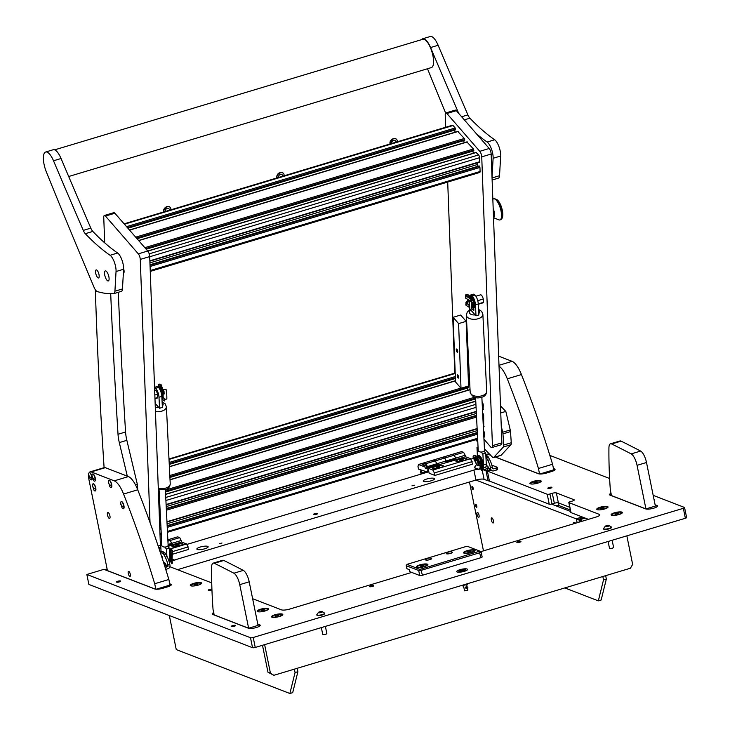 <?xml version="1.0" encoding="UTF-8"?>
<svg xmlns="http://www.w3.org/2000/svg" width="730" height="730" viewBox="0 0 730 730"><rect width="100%" height="100%" fill="white"/><g stroke="black" fill="none" stroke-linecap="round" stroke-linejoin="round"><path stroke-width="1.09" d="M457.172 572.001A5.502 1.332 -11.5 0 0 463.358 571.599A5.502 1.332 -11.5 0 0 467.519 569.418A5.502 1.332 -11.5 0 0 467.081 569.026A5.502 1.332 -11.5 0 0 460.895 569.427A5.502 1.332 -11.5 0 0 456.734 571.617A5.502 1.332 -11.5 0 0 457.172 572.001M219.538 543.64L222.002 543.02L219.538 543.64M411.957 485.852L414.421 485.231L411.957 485.852M231.51 626.532A2.153 0.52 -11.5 0 0 233.929 626.377A2.153 0.52 -11.5 0 0 235.553 625.528A2.153 0.52 -11.5 0 0 235.379 625.373A2.153 0.52 -11.5 0 0 232.961 625.528A2.153 0.52 -11.5 0 0 231.337 626.386A2.153 0.52 -11.5 0 0 231.51 626.532M116.663 582.139A2.153 0.52 -11.5 0 0 119.072 581.983A2.153 0.52 -11.5 0 0 120.706 581.135A2.153 0.52 -11.5 0 0 120.532 580.98A2.153 0.52 -11.5 0 0 118.114 581.135A2.153 0.52 -11.5 0 0 116.49 581.992A2.153 0.52 -11.5 0 0 116.663 582.139M654.135 500.05A2.153 0.52 -11.5 0 0 654.363 499.749A2.153 0.52 -11.5 0 0 654.189 499.594A2.153 0.52 -11.5 0 0 654.034 499.548M313.809 514.477A2.099 0.511 -11.5 0 0 316.163 514.331A2.099 0.511 -11.5 0 0 317.751 513.5A2.099 0.511 -11.5 0 0 317.587 513.345A2.099 0.511 -11.5 0 0 315.232 513.5A2.099 0.511 -11.5 0 0 313.644 514.331A2.099 0.511 -11.5 0 0 313.809 514.477M369.845 586.683A2.099 0.511 -11.5 0 0 372.2 586.528A2.099 0.511 -11.5 0 0 373.787 585.697A2.099 0.511 -11.5 0 0 373.623 585.542A2.099 0.511 -11.5 0 0 373.34 585.487A2.099 0.511 168.5 0 1 373.787 585.697A2.099 0.511 168.5 0 1 372.555 586.427A2.099 0.511 168.5 0 1 369.681 586.528A2.099 0.511 -11.5 0 0 369.845 586.683M516.995 542.49A2.099 0.511 -11.5 0 0 519.349 542.335A2.099 0.511 -11.5 0 0 520.937 541.505A2.099 0.511 -11.5 0 0 520.773 541.35A2.099 0.511 -11.5 0 0 520.49 541.295A2.099 0.511 168.5 0 1 520.937 541.505A2.099 0.511 168.5 0 1 519.705 542.235A2.099 0.511 168.5 0 1 516.831 542.335A2.099 0.511 -11.5 0 0 516.995 542.49M257.617 611.649A5.767 1.396 -11.5 0 0 263.393 611.393A5.767 1.396 -11.5 0 0 268.348 609.322A5.767 1.396 -11.5 0 0 267.992 608.537A5.767 1.396 -11.5 0 0 260.838 609.139A5.767 1.396 -11.5 0 0 257.407 611.548A5.767 1.396 -11.5 0 0 257.617 611.649M597.195 509.668A5.767 1.396 -11.5 0 0 602.971 509.412A5.767 1.396 -11.5 0 0 607.926 507.341A5.767 1.396 -11.5 0 0 607.57 506.556A5.767 1.396 -11.5 0 0 600.416 507.158A5.767 1.396 -11.5 0 0 596.985 509.567A5.767 1.396 -11.5 0 0 597.195 509.668M190.758 585.807A5.767 1.396 -11.5 0 0 196.534 585.551A5.767 1.396 -11.5 0 0 201.489 583.48A5.767 1.396 -11.5 0 0 201.133 582.686A5.767 1.396 -11.5 0 0 193.979 583.288A5.767 1.396 -11.5 0 0 190.548 585.706A5.767 1.396 -11.5 0 0 190.758 585.807M530.336 483.826A5.767 1.396 -11.5 0 0 536.112 483.57A5.767 1.396 -11.5 0 0 541.067 481.49A5.767 1.396 -11.5 0 0 540.711 480.705A5.767 1.396 -11.5 0 0 533.557 481.307A5.767 1.396 -11.5 0 0 530.126 483.716A5.767 1.396 -11.5 0 0 530.336 483.826M197.319 549.462A5.767 1.396 -11.5 0 0 203.086 549.206A5.767 1.396 -11.5 0 0 208.05 547.135A5.767 1.396 -11.5 0 0 207.694 546.35A5.767 1.396 -11.5 0 0 200.531 546.952A5.767 1.396 -11.5 0 0 197.1 549.361A5.767 1.396 -11.5 0 0 197.319 549.462M423.701 481.481A5.767 1.396 -11.5 0 0 429.477 481.225A5.767 1.396 -11.5 0 0 434.432 479.145A5.767 1.396 -11.5 0 0 434.076 478.36A5.767 1.396 -11.5 0 0 426.922 478.962A5.767 1.396 -11.5 0 0 423.482 481.371A5.767 1.396 -11.5 0 0 423.701 481.481M271.98 617.197A5.767 1.396 -11.5 0 0 277.747 616.941A5.767 1.396 -11.5 0 0 282.702 614.87A5.767 1.396 -11.5 0 0 282.355 614.085A5.767 1.396 -11.5 0 0 275.192 614.687A5.767 1.396 -11.5 0 0 271.761 617.096A5.767 1.396 -11.5 0 0 271.98 617.197M611.548 515.216A5.767 1.396 -11.5 0 0 617.324 514.96A5.767 1.396 -11.5 0 0 622.279 512.889A5.767 1.396 -11.5 0 0 621.923 512.104A5.767 1.396 -11.5 0 0 614.769 512.706A5.767 1.396 -11.5 0 0 611.339 515.115A5.767 1.396 -11.5 0 0 611.548 515.216M211.946 589.794A2.099 0.511 168.5 0 1 208.415 590.36A2.099 0.511 168.5 0 1 208.251 590.214A2.099 0.511 168.5 0 1 209.583 589.448A2.099 0.511 168.5 0 1 211.919 589.174M551.77 487.248A2.099 0.511 168.5 0 1 551.935 487.394A2.099 0.511 168.5 0 1 550.347 488.233A2.099 0.511 168.5 0 1 547.993 488.379A2.099 0.511 168.5 0 1 547.828 488.233A2.099 0.511 168.5 0 1 549.416 487.403A2.099 0.511 168.5 0 1 551.77 487.248M686.437 517.387A2.099 0.511 168.5 0 1 686.611 517.543A2.099 0.511 168.5 0 1 685.37 518.273L255.245 647.455A2.099 0.511 168.5 0 1 252.534 647.702L88.877 584.438L86.852 574.473L103.925 569.345L154.787 589A6.287 1.524 -11.5 0 0 162.909 588.252L167.617 586.838A6.287 1.524 -11.5 0 0 171.322 584.63A6.287 1.524 -11.5 0 0 170.82 584.192L169.734 583.772M171.258 584.958A6.287 1.524 -11.5 0 0 170.939 584.785L169.853 584.365M588.417 519.349L571.006 512.615A2.099 0.511 168.5 0 1 570.833 512.469L568.807 502.495A2.099 0.511 -11.5 0 0 568.98 502.651L571.006 512.615M570.331 509.978L558.943 505.571L558.386 502.879L569.783 507.286L558.386 502.879A3.148 0.757 -11.5 0 0 554.335 503.253L551.971 503.965A2.099 0.511 168.5 0 1 549.261 504.211L489.419 481.079A6.287 1.524 -11.5 0 0 488.06 480.842L484.072 479.309A6.287 1.524 -11.5 0 0 475.951 480.057L177.527 569.674M549.261 504.211L547.235 494.246L487.394 471.115A6.287 1.524 -11.5 0 0 486.034 470.877L482.567 469.536M611.01 493.288A6.287 1.524 -11.5 0 0 609.495 494.675A6.287 1.524 -11.5 0 0 609.997 495.113L645.685 508.91A6.287 1.524 -11.5 0 0 653.806 508.162L653.806 508.162A6.287 1.524 -11.5 0 0 657.511 505.954A6.287 1.524 -11.5 0 0 657.009 505.516L655.102 504.777M213.707 612.607A6.287 1.524 -11.5 0 0 212.193 613.994A6.287 1.524 -11.5 0 0 212.695 614.432L248.382 628.229A6.287 1.524 -11.5 0 0 256.504 627.481L256.504 627.481A6.287 1.524 -11.5 0 0 260.209 625.272A6.287 1.524 -11.5 0 0 259.697 624.834L257.79 624.095M86.852 574.473L250.509 637.737A2.099 0.511 -11.5 0 0 253.219 637.482L683.344 508.308A2.099 0.511 -11.5 0 0 684.576 507.569A2.099 0.511 -11.5 0 0 684.411 507.423L653.186 495.351M609.614 478.506L549.863 455.41M495.287 457.062L538.503 473.761A6.287 1.524 -11.5 0 0 546.624 473.013L551.342 471.598A6.287 1.524 -11.5 0 0 555.046 469.39A6.287 1.524 -11.5 0 0 554.544 468.952L553.459 468.532M485.806 454.653L487.64 454.106L490.606 455.246M186.889 544.425L428.857 471.762M470.814 459.161L473.578 458.33M474.792 457.965L475.604 457.719M568.807 502.495A2.099 0.511 -11.5 0 1 570.039 501.765L572.402 501.054A3.148 0.757 -11.5 0 0 574.255 499.95A3.148 0.757 -11.5 0 0 573.999 499.731L556.36 492.914A3.148 0.757 -11.5 0 0 552.3 493.288L549.945 493.991L551.971 503.965M599.54 515.435L599.33 514.376L568.98 502.651M599.33 514.376A6.287 1.524 168.5 0 1 599.832 514.823A6.287 1.524 168.5 0 1 596.127 517.032L480.751 551.679M252.626 598.709L281.452 609.851A6.287 1.524 168.5 0 0 289.573 609.103L411.72 572.411M169.88 566.717L211.736 582.896M478.095 469.217A6.287 1.524 -11.5 0 0 473.925 470.083L174.406 560.038M173.704 560.248L172.025 560.75M480.942 469.116A6.287 1.524 -11.5 0 0 479.318 469.107L479.126 469.244M547.235 494.246A2.099 0.511 -11.5 0 0 549.945 493.991M488.06 480.842L486.034 470.877M489.556 454.16L488.571 454.462M107.127 569.017L104.846 569.701M260.145 625.601A6.287 1.524 -11.5 0 0 259.825 625.428L257.918 624.688M213.826 613.209A6.287 1.524 -11.5 0 0 212.375 614.268M657.447 506.282A6.287 1.524 -11.5 0 0 657.128 506.109L655.221 505.37M611.129 493.882A6.287 1.524 -11.5 0 0 609.687 494.94M554.983 469.719A6.287 1.524 -11.5 0 0 554.663 469.545L553.577 469.125M626.842 535.856L632.645 564.39L630.428 568.223L273.869 675.305L267.974 672.22L262.49 645.274M264.625 644.636L270.428 673.169L273.869 675.305M267.974 672.22L270.428 673.169M491.345 520.015A2.674 0.912 -106.7 0 0 493.161 522.981A2.674 0.912 -106.7 0 0 493.443 520.828A2.674 0.912 -106.7 0 0 491.628 517.862A2.674 0.912 -106.7 0 0 491.345 520.015M475.595 505.662A1.569 0.538 -106.7 0 0 476.663 507.405A1.569 0.538 -106.7 0 0 476.827 506.136A1.569 0.538 -106.7 0 0 475.759 504.393A1.569 0.538 -106.7 0 0 475.595 505.662M471.945 487.722A1.569 0.538 -106.7 0 0 473.013 489.465A1.569 0.538 -106.7 0 0 473.177 488.197A1.569 0.538 -106.7 0 0 472.109 486.454A1.569 0.538 -106.7 0 0 471.945 487.722M479.044 515.261A2.564 0.876 73.3 0 1 478.78 517.333A2.564 0.876 73.3 0 1 477.037 514.486A2.564 0.876 73.3 0 1 477.301 512.414A2.564 0.876 73.3 0 1 479.044 515.261M564.837 587.924L598.326 600.863L603.509 579.912L602.816 576.517M585.186 518.099L579.054 519.942L582.284 521.193M579.054 519.942L579.273 522.096M575.87 523.118L574.054 522.415A2.619 0.894 -106.7 0 0 573.807 522.397A2.619 0.894 -106.7 0 0 573.433 523.848M584.027 517.652L576.563 519.897L577.138 522.735M576.563 519.897L576.125 518.802L582.248 516.968M475.905 480.066L576.125 518.802M483.47 550.867L469.463 482.001M556.36 492.914L558.386 502.879A3.148 0.757 -11.5 0 0 554.855 503.107A3.148 0.757 -11.5 0 0 552.482 504.357A3.148 0.757 -11.5 0 0 552.729 504.585L570.367 511.402A3.148 0.757 -11.5 0 0 570.632 511.465M605.654 575.669L606.338 579.054L601.155 600.014L598.326 600.863M603.509 579.912L606.338 579.054M584.119 517.689L584.255 518.373M558.943 505.571A3.148 0.757 -11.5 0 0 555.703 505.735M297.895 671.691L292.703 692.651L289.874 693.5L295.057 672.54L297.895 671.691L297.201 668.297M289.874 693.5L176.258 649.581L169.333 615.536M294.373 669.154L295.057 672.54M419.859 564.865A5.867 1.423 -11.5 0 0 416.648 567.228A5.867 1.423 -11.5 0 0 424.449 566.635A5.867 1.423 -11.5 0 0 427.798 564.965A5.867 1.423 -11.5 0 0 425.782 563.934A5.867 1.423 -11.5 0 0 419.859 564.865M467.017 550.703A5.867 1.423 -11.5 0 0 463.815 553.066A5.867 1.423 -11.5 0 0 471.617 552.473A5.867 1.423 -11.5 0 0 474.956 550.803A5.867 1.423 -11.5 0 0 472.949 549.772A5.867 1.423 -11.5 0 0 467.017 550.703M425.937 559.28A3.148 0.757 -11.5 0 0 425.508 559.801A3.148 0.757 -11.5 0 0 429.824 559.645A3.148 0.757 -11.5 0 0 431.676 558.541A3.148 0.757 -11.5 0 0 431.074 558.24A3.148 0.757 168.5 0 1 431.676 558.541A3.148 0.757 168.5 0 1 429.824 559.645A3.148 0.757 168.5 0 1 425.508 559.801A3.148 0.757 168.5 0 1 425.937 559.28M446.687 553.048A3.148 0.757 -11.5 0 0 446.258 553.568A3.148 0.757 -11.5 0 0 450.574 553.413A3.148 0.757 -11.5 0 0 452.427 552.309A3.148 0.757 -11.5 0 0 451.834 552.008A3.148 0.757 168.5 0 1 452.427 552.309A3.148 0.757 168.5 0 1 450.574 553.413A3.148 0.757 168.5 0 1 446.258 553.568A3.148 0.757 168.5 0 1 446.687 553.048M406.236 565.613L406.838 568.606A2.099 0.511 -11.5 0 0 407.012 568.752L409.466 569.71L409.877 571.699L419.723 575.505L418.71 570.522L406.4 565.768A2.099 0.511 168.5 0 1 406.236 565.613A2.099 0.511 168.5 0 1 406.272 565.476L407.075 564.345L419.449 569.245L420.799 569.117L479.856 551.132L467.51 546.35L466.16 546.478L407.075 564.345M479.884 551.15L480.961 551.825A2.099 0.511 168.5 0 1 481.043 551.862A2.099 0.511 168.5 0 1 481.134 551.971A2.099 0.511 168.5 0 1 479.893 552.71L421.411 570.276A2.099 0.511 168.5 0 1 418.71 570.522L419.449 569.245M420.799 569.117L422.424 575.258L480.906 557.693L479.281 551.552M481.973 556.808A2.099 0.511 168.5 0 1 482.147 556.953A2.099 0.511 168.5 0 1 480.906 557.693M422.424 575.258A2.099 0.511 168.5 0 1 419.723 575.505M409.877 571.699A2.099 0.511 168.5 0 1 409.703 571.553L409.32 569.646M172.134 545.118A5.238 1.798 -106.7 0 0 172.006 544.352L170.263 540.465L168.219 539.671L170.263 540.465L172.517 545.009L167.79 546.423M168.092 544.461L181.232 540.519L181.533 542.016L172.107 544.845M167.927 541.167L179.699 537.627L181.232 540.519M160.281 542.052L161.659 541.642M167.864 539.78L177.645 536.833L179.699 537.627M181.514 545.538A5.657 1.369 -11.5 0 0 182.975 544.571A5.657 1.369 -11.5 0 0 182.628 543.795A5.657 1.369 -11.5 0 0 175.601 544.388A5.657 1.369 -11.5 0 0 172.234 546.752A5.657 1.369 -11.5 0 0 172.444 546.861A5.657 1.369 -11.5 0 0 177.664 546.697L186.661 543.996L188.705 549.38L172.28 554.307M181.533 542.016L186.661 543.996M160.819 546.651L160.217 546.825M160.892 548.212L159.085 548.759M169.415 549.179L177.664 546.697M188.194 546.88L172.38 551.634M170.838 552.099L170.3 552.263M423.829 462.939L423.646 462.966A5.657 1.369 -11.5 0 0 422.323 464.608A5.657 1.369 -11.5 0 0 422.533 464.709A5.657 1.369 -11.5 0 0 423.354 464.882M424.76 466.47A2.099 0.721 -106.7 0 0 426.183 468.797A2.099 0.721 -106.7 0 0 426.393 467.1A2.099 0.721 -106.7 0 0 424.97 464.773A2.099 0.721 -106.7 0 0 424.76 466.47M427.424 466.579L425.891 463.696L423.838 462.902L423.628 466.488L418.5 464.508L417.98 466.607L418.491 469.098L426.594 471.772A5.238 1.798 -106.7 0 0 427.087 471.808A5.238 1.798 -106.7 0 0 427.625 467.574L427.424 466.579L436.859 463.751L435.326 460.858L433.273 460.064L435.326 460.858L437.571 465.402L428.136 468.231L432.853 470.056L441.851 467.355A5.657 1.369 -11.5 0 0 443.32 466.379A5.657 1.369 -11.5 0 0 442.973 465.612A5.657 1.369 -11.5 0 0 435.947 466.205A5.657 1.369 -11.5 0 0 432.58 468.569A5.657 1.369 -11.5 0 0 432.79 468.669A5.657 1.369 -11.5 0 0 438.009 468.514M437.197 465.512A5.238 1.798 -106.7 0 0 437.06 464.745L436.859 463.751L455.721 458.084L454.188 455.191L452.144 454.398L454.188 455.191L456.442 459.736L437.16 465.247M425.891 463.696L463.623 452.363L465.156 455.246L455.721 458.084L455.921 459.079A5.238 1.798 -106.7 0 1 456.058 459.854M423.838 462.902L461.57 451.569L463.623 452.363M424.23 471.315L424.897 471.115M455.921 459.079L446.495 461.917L444.762 458.029L446.596 462.409M444.762 458.029L442.709 457.236L444.762 458.029M423.646 462.966L418.5 464.508M465.439 460.274A5.657 1.369 -11.5 0 0 466.899 459.298A5.657 1.369 -11.5 0 0 466.552 458.531A5.657 1.369 -11.5 0 0 459.526 459.124A5.657 1.369 -11.5 0 0 456.159 461.488A5.657 1.369 -11.5 0 0 456.369 461.588A5.657 1.369 -11.5 0 0 461.588 461.433L470.585 458.723L472.629 464.107L434.898 475.44L429.158 473.223L428.136 468.231M465.156 455.246L465.457 456.743L456.031 459.581M465.457 456.743L470.585 458.723M472.118 461.615L434.387 472.949L434.898 475.44M434.387 472.949L432.853 470.056M441.851 467.355L461.588 461.433M422.597 470.686L421.803 470.923A2.099 0.511 -11.5 0 0 421.739 470.941L420.708 471.79A2.099 0.511 -11.5 0 0 420.745 471.808L423.199 472.757A2.099 0.511 -11.5 0 0 423.236 472.766L423.446 472.748M425.398 472.565L425.836 472.529A2.099 0.511 -11.5 0 0 425.909 472.502L428.829 471.626M424.604 472.273L423.884 472.337A2.099 0.511 -11.5 0 0 424.604 472.273L425.59 472.565M423.884 472.337L423.236 472.766L423.884 472.337M420.708 471.79L420.79 470.795A2.099 0.511 -11.5 0 0 420.507 471.033L420.708 471.79M420.79 470.795L421.739 470.941M468.14 583.516L468.149 583.562A3.303 0.803 168.5 0 1 466.114 584.748A3.303 0.803 168.5 0 1 462.455 585.223M463.121 570.577L462.464 570.13L464.107 569.473L460.803 569.865L461.652 570.203L459.581 570.878L463.121 570.577M467.884 587.686A0.785 0.712 111.1 0 0 466.716 587.331A0.785 0.712 111.1 0 0 466.89 588.635A0.785 0.712 111.1 0 0 467.884 587.686M466.826 587.276L466.041 586.774L465.411 587.705L466.342 588.27M463.559 585.971A0.785 0.712 111.1 0 0 463.614 587.367L463.86 587.458M463.413 585.232L464.554 590.835L467.839 590.168L467.51 588.562M464.919 571.143A3.358 0.812 -11.5 0 0 465.548 570.495L465.348 569.5A3.358 0.812 -11.5 0 0 460.749 569.665A3.358 0.812 -11.5 0 0 458.768 570.842A3.358 0.812 -11.5 0 0 463.368 570.678A3.358 0.812 -11.5 0 0 465.348 569.5M458.768 570.842L458.969 571.836A3.358 0.812 -11.5 0 0 459.809 572.183M162.58 559.417A2.619 0.894 -106.7 0 0 162.498 557.866A2.619 0.894 -106.7 0 0 161.175 555.11M163.538 562.401L164.761 562.876A2.309 0.794 73.3 0 1 166.011 564.974L165.975 565.458A0.776 0.703 -68.9 0 1 165.482 565.923L165.728 565.796M165.746 569.373L167.936 568.716A2.865 2.601 111.1 0 0 169.962 565.212L169.734 564.089L167.845 564.655A10.485 3.595 -106.7 0 0 165.208 557.145L163.867 554.617A3.148 1.077 -106.7 0 0 162.817 553.404L164.706 552.838A3.148 1.077 73.3 0 1 165.756 554.043L167.097 556.579A10.485 3.595 73.3 0 1 169.734 564.089M165.135 567.438L167.526 566.717A0.776 0.703 111.1 0 0 168.073 565.777L167.845 564.655M159.815 550.967A3.148 1.077 73.3 0 1 159.98 551.004L164.706 552.838M163.785 563.177L165.591 563.87M160.299 552.428L162.817 553.404M161.412 555.822A2.619 0.894 73.3 0 1 162.315 558.596M170.829 553.979A3.276 1.122 -106.7 0 0 170.492 553.203M170.336 552.464A2.646 0.903 73.3 0 1 170.829 553.13M164.013 552.564A5.238 1.798 -106.7 0 0 163.949 552.482A5.238 1.798 -106.7 0 0 162.525 551.679L162.078 551.816M172.034 563.715L172.444 562.812L170.117 551.351A1.049 0.949 -68.9 0 1 171.431 550.091A1.049 0.949 -68.9 0 1 172.025 551.04L171.723 559.08A0.63 0.575 111.1 0 0 172.079 559.654L174.461 560.074L172.107 559.07L172.408 551.031A1.469 1.332 111.1 0 0 170.2 550.009A1.469 1.332 111.1 0 0 169.734 551.46L172.07 562.93L171.961 563.77L171.45 563.606L170.501 560.786M174.461 560.074L172.116 559.153M170.738 550.11L170.82 554.827M171.587 549.699L169.415 549.243M174.817 560.64L174.324 560.476M169.615 561.598L169.825 561.534A6.287 2.153 -106.7 0 0 170.729 559.782A6.287 2.153 -106.7 0 0 169.634 553.568M169.606 553.103A5.448 1.871 73.3 0 1 170.802 559.08A5.448 1.871 73.3 0 1 170.756 559.408M164.533 565.522L166.029 565.139M165.865 564.518L164.296 564.774M497.486 469.18A2.099 0.511 168.5 0 1 497.65 469.326A2.099 0.511 168.5 0 1 496.418 470.065L493.808 470.85A2.865 2.601 -68.9 0 1 490.67 468.897L490.441 467.775A10.485 3.595 -106.7 0 0 487.813 460.265L486.463 457.728A3.148 1.077 -106.7 0 0 485.915 456.907M496.418 470.065L496.008 468.067L493.407 468.852A0.776 0.703 -68.9 0 1 492.558 468.332L492.33 467.209L490.441 467.775M488.388 467.446L487.759 467.82L488.607 468.113A2.309 0.794 73.3 0 0 487.366 465.995L486.235 465.558M492.221 470.795L490.168 470.001A2.865 2.601 -68.9 0 1 488.744 468.523L490.67 468.897M490.514 470.375A2.099 0.511 168.5 0 1 487.804 470.622L487.394 468.633L484.601 467.547M482.895 468.058L483.041 468.779L487.804 470.622M483.041 468.779A2.099 0.511 168.5 0 1 482.877 468.633L482.767 468.094M496.008 468.067A2.099 0.511 -11.5 0 0 497.249 467.337A2.099 0.511 -11.5 0 0 497.075 467.191L491.837 465.165M487.394 468.633A2.099 0.511 -11.5 0 0 488.799 468.66M485.888 456.378L487.302 455.949L485.842 455.383M487.302 455.949A3.148 1.077 73.3 0 1 488.352 457.162L489.693 459.699A10.485 3.595 73.3 0 1 492.33 467.209M475.878 460.475A2.646 0.903 -106.7 0 0 476.945 464.873A2.646 0.903 -106.7 0 0 477.292 465.202A2.646 0.903 -106.7 0 0 478.031 463.787A2.646 0.903 -106.7 0 0 476.854 460.603A2.646 0.903 -106.7 0 0 475.878 460.475L476.197 459.772A3.276 1.122 73.3 0 1 476.526 459.435A3.276 1.122 73.3 0 1 476.854 459.471M478.652 460.32A3.276 1.122 73.3 0 1 479.053 461.141M477.411 459.927A3.276 1.122 73.3 0 1 478.798 463.313A3.276 1.122 73.3 0 1 478.405 465.713A3.276 1.122 73.3 0 1 477.949 465.612L477.292 465.202M486.289 464.426A5.238 1.798 -106.7 0 0 486.153 461.524M479.601 462.282A2.765 0.949 -106.7 0 0 478.433 459.863M475.75 461.059L474.29 457.71L476.389 456.067L474.956 455.493A1.469 1.332 -68.9 0 0 473.223 457.591L476.562 464.535L474.865 466.762L474.883 467.976L478.597 469.408L481.043 466.516L477.73 459.334A1.469 1.332 -68.9 0 1 479.464 457.236A1.469 1.332 -68.9 0 1 480.258 458.203L482.594 469.673L482.183 470.567M479.464 457.236L478.25 456.761L476.435 458.54L478.57 462.82M474.6 467.711L478.314 469.144M476.654 457.318L476.553 457.035C475.531 455.949 474.92 456.223 474.737 457.838L475.905 460.411M476.079 460.037L475.367 456.579L476.553 457.035L476.015 456.35M480.641 467.602L481.599 470.467L482.101 470.631L482.211 469.782L479.884 458.321A1.049 0.949 111.1 0 0 478.232 457.947A1.049 0.949 111.1 0 0 478.077 459.124L481.426 466.068A0.63 0.575 -68.9 0 1 481.325 466.78L478.597 469.408M476.389 456.067L476.945 456.989M478.688 457.82L479.884 458.321M476.9 456.788A6.287 2.153 73.3 0 1 477.602 455.967A6.287 2.153 73.3 0 1 479.592 457.29M480.313 458.467A6.287 2.153 73.3 0 1 482.11 466.379A6.287 2.153 73.3 0 1 482.019 466.862M482.192 467.72L482.293 467.693A6.287 2.153 -106.7 0 0 483.178 466.059A6.287 2.153 -106.7 0 0 481.855 459.134A6.287 2.153 -106.7 0 0 478.679 455.639L477.602 455.967M486.107 466.214L486.892 465.813M466.342 459.791A4.873 1.177 -11.5 0 0 466.351 459.635L466.242 459.088A4.873 1.177 -11.5 0 0 465.849 458.741A4.873 1.177 -11.5 0 0 460.374 459.097A4.873 1.177 -11.5 0 0 456.688 461.031A4.873 1.177 -11.5 0 0 457.071 461.378A4.873 1.177 -11.5 0 0 462.546 461.022A4.873 1.177 -11.5 0 0 466.242 459.088M456.688 461.031L456.798 461.579A4.873 1.177 -11.5 0 0 456.87 461.725M462.172 460.329L463.231 459.772L462.519 459.498L459.69 460.347L462.172 460.329M460.904 460.539L460.749 459.781M462.637 460.082L462.519 459.498M611.959 514.632A4.873 1.177 -11.5 0 0 618.648 514.394A4.873 1.177 -11.5 0 0 621.513 512.688A4.873 1.177 -11.5 0 0 614.833 512.925A4.873 1.177 -11.5 0 0 611.959 514.632L612.078 515.179A4.873 1.177 -11.5 0 0 612.196 515.371M621.595 513.464A4.873 1.177 -11.5 0 0 621.631 513.236L621.513 512.688M615.107 514.148L618.374 513.172L615.107 514.148M615.408 514.148L615.308 513.664M617.106 513.975L616.941 513.181M272.39 616.613A4.873 1.177 -11.5 0 0 279.07 616.375A4.873 1.177 -11.5 0 0 281.944 614.669A4.873 1.177 -11.5 0 0 275.256 614.906A4.873 1.177 -11.5 0 0 272.39 616.613L272.5 617.16A4.873 1.177 -11.5 0 0 272.618 617.361M282.017 615.445A4.873 1.177 -11.5 0 0 282.054 615.217L281.944 614.669M275.529 616.129L278.796 615.153L275.529 616.129M275.83 616.129L275.73 615.645M277.528 615.956L277.363 615.162M426.959 565.631A4.873 1.177 -11.5 0 0 427.041 565.33L426.931 564.783A4.873 1.177 -11.5 0 0 426.539 564.436A4.873 1.177 -11.5 0 0 421.064 564.792A4.873 1.177 -11.5 0 0 417.377 566.726A4.873 1.177 -11.5 0 0 417.77 567.073A4.873 1.177 -11.5 0 0 423.245 566.717A4.873 1.177 -11.5 0 0 426.931 564.783M417.377 566.726L417.487 567.274A4.873 1.177 -11.5 0 0 417.679 567.52M422.862 566.024L423.92 565.467L423.208 565.193L420.38 566.042L422.862 566.024M421.593 566.234L421.438 565.476M423.336 565.777L423.208 565.193M474.126 551.469A4.873 1.177 -11.5 0 0 474.208 551.168L474.089 550.612A4.873 1.177 -11.5 0 0 473.706 550.274A4.873 1.177 -11.5 0 0 468.231 550.63A4.873 1.177 -11.5 0 0 464.535 552.555A4.873 1.177 -11.5 0 0 464.928 552.902A4.873 1.177 -11.5 0 0 470.403 552.546A4.873 1.177 -11.5 0 0 474.089 550.612M464.535 552.555L464.654 553.112A4.873 1.177 -11.5 0 0 464.846 553.358M470.029 551.862L471.087 551.296L470.375 551.022L467.547 551.871L470.029 551.862M468.76 552.072L468.605 551.314M470.494 551.615L470.375 551.022M452.125 552.099A3.093 0.748 168.5 0 1 450.556 553.404A3.093 0.748 168.5 0 1 446.559 553.769A3.093 0.748 168.5 0 1 446.468 553.24A5.539 5.539 0 0 1 452.098 552.09A3.093 0.748 168.5 0 1 452.125 552.099M431.375 558.331A3.093 0.748 168.5 0 1 429.797 559.636A3.093 0.748 168.5 0 1 425.809 560.001A3.093 0.748 168.5 0 1 425.718 559.472A5.539 5.539 0 0 1 431.348 558.322A3.093 0.748 168.5 0 1 431.375 558.331M266.687 610.389A4.873 1.177 -11.5 0 0 267.645 609.422A4.873 1.177 -11.5 0 0 267.253 609.076A4.873 1.177 -11.5 0 0 261.778 609.431A4.873 1.177 -11.5 0 0 258.091 611.366A4.873 1.177 -11.5 0 0 258.484 611.713A4.873 1.177 -11.5 0 0 259.351 611.877M263.576 610.663L264.634 610.107L263.932 609.833L261.094 610.682L263.576 610.663M262.307 610.873L262.161 610.116M264.05 610.417L263.932 609.833M373.577 585.56A2.044 0.493 168.5 0 1 372.537 586.418A2.044 0.493 168.5 0 1 369.9 586.664A2.044 0.493 168.5 0 1 369.836 586.318A3.641 3.641 0 0 1 373.559 585.56A2.044 0.493 168.5 0 1 373.577 585.56A2.044 0.493 168.5 0 0 373.541 585.551M520.727 541.368A2.044 0.493 168.5 0 1 519.687 542.226A2.044 0.493 168.5 0 1 517.05 542.472A2.044 0.493 168.5 0 1 516.986 542.125A3.641 3.641 0 0 1 520.709 541.368A2.044 0.493 168.5 0 1 520.727 541.368A2.044 0.493 168.5 0 0 520.691 541.359M539.406 482.557A4.873 1.177 -11.5 0 0 540.364 481.59A4.873 1.177 -11.5 0 0 539.972 481.243A4.873 1.177 -11.5 0 0 534.497 481.599A4.873 1.177 -11.5 0 0 530.81 483.534A4.873 1.177 -11.5 0 0 531.203 483.88A4.873 1.177 -11.5 0 0 532.07 484.054M536.294 482.84L537.353 482.274L536.641 482.001L533.812 482.849L536.294 482.84M535.026 483.05L534.88 482.293M536.769 482.594L536.641 482.001M199.828 584.538A4.873 1.177 -11.5 0 0 200.786 583.571A4.873 1.177 -11.5 0 0 200.394 583.233A4.873 1.177 -11.5 0 0 194.919 583.589A4.873 1.177 -11.5 0 0 191.233 585.524A4.873 1.177 -11.5 0 0 191.625 585.861A4.873 1.177 -11.5 0 0 192.492 586.035M196.717 584.821L197.784 584.255L197.073 583.982L194.244 584.839L196.717 584.821M195.457 585.031L195.302 584.274M197.191 584.575L197.073 583.982M606.265 508.399A4.873 1.177 -11.5 0 0 607.223 507.441A4.873 1.177 -11.5 0 0 606.831 507.095A4.873 1.177 -11.5 0 0 601.356 507.45A4.873 1.177 -11.5 0 0 597.669 509.385A4.873 1.177 -11.5 0 0 598.062 509.723A4.873 1.177 -11.5 0 0 598.928 509.896M603.153 508.682L604.212 508.126L603.5 507.843L600.671 508.7L603.153 508.682M601.885 508.892L601.73 508.135M603.628 508.436L603.5 507.843M182.418 545.064A4.873 1.177 -11.5 0 0 182.427 544.899L182.317 544.352A4.873 1.177 -11.5 0 0 181.925 544.014A4.873 1.177 -11.5 0 0 176.45 544.361A4.873 1.177 -11.5 0 0 172.764 546.295A4.873 1.177 -11.5 0 0 173.156 546.642A4.873 1.177 -11.5 0 0 178.631 546.286A4.873 1.177 -11.5 0 0 182.317 544.352M172.764 546.295L172.873 546.843A4.873 1.177 -11.5 0 0 172.946 546.989M178.248 545.602L179.306 545.036L178.594 544.762L175.766 545.611L178.248 545.602M176.979 545.812L176.824 545.055M178.713 545.356L178.594 544.762M442.763 466.871A4.873 1.177 -11.5 0 0 442.772 466.716L442.654 466.169A4.873 1.177 -11.5 0 0 442.27 465.822A4.873 1.177 -11.5 0 0 436.796 466.178A4.873 1.177 -11.5 0 0 433.1 468.113A4.873 1.177 -11.5 0 0 433.492 468.459A4.873 1.177 -11.5 0 0 438.967 468.103A4.873 1.177 -11.5 0 0 442.654 466.169M433.1 468.113L433.219 468.66A4.873 1.177 -11.5 0 0 433.282 468.806M438.593 467.419L439.652 466.853L438.94 466.579L436.111 467.428L438.593 467.419M437.325 467.62L437.17 466.862M439.059 467.163L438.94 466.579M423.701 463.459A4.873 1.177 -11.5 0 0 422.889 464.344A4.873 1.177 -11.5 0 0 423.391 464.727M123.607 268.695A4.197 1.442 73.3 0 1 123.489 273.276A4.197 1.442 73.3 0 1 123.361 273.294M114.884 213.233L105.448 216.062A4.197 1.442 -106.7 0 0 104.372 215.496L113.807 212.658A4.197 1.442 73.3 0 1 114.884 213.233L147.752 251.029A4.197 1.442 73.3 0 1 149.705 256.586L160.408 545.383A4.197 1.442 73.3 0 1 159.788 547.299L158.702 547.619M105.448 216.062L138.317 253.867L147.752 251.029M149.705 256.586L140.269 259.415L150.024 522.534M104.691 242.844L103.751 217.412A4.197 1.442 -106.7 0 1 104.372 215.496M140.269 259.415A4.197 1.442 -106.7 0 0 138.317 253.867M456.341 110.677L446.915 113.515A4.197 1.442 -106.7 0 0 445.838 112.94L455.264 110.111A4.197 1.442 73.3 0 1 456.341 110.677L489.209 148.482A4.197 1.442 73.3 0 1 491.162 154.03L501.866 442.827A4.197 1.442 73.3 0 1 501.245 444.743L491.819 447.581A4.197 1.442 -106.7 0 0 492.431 445.665L501.866 442.827M446.915 113.515L479.774 151.32L489.209 148.482M491.162 154.03L481.736 156.868L492.431 445.665M491.819 447.581A4.197 1.442 -106.7 0 1 490.733 447.015L483.954 439.204M454.79 373.149L447.709 182.071M445.674 127.275L445.218 114.856A4.197 1.442 -106.7 0 1 445.838 112.94M481.736 156.868A4.197 1.442 -106.7 0 0 479.774 151.32M457.892 375.111A1.679 0.575 -106.7 0 0 457.464 374.891A1.679 0.575 -106.7 0 0 457.272 376.142A1.679 0.575 -106.7 0 0 457.993 377.875A1.679 0.575 -106.7 0 0 458.422 378.103A1.679 0.575 -106.7 0 0 458.623 376.853A1.679 0.575 -106.7 0 0 457.892 375.111M456.934 349.25A1.679 0.575 -106.7 0 0 456.505 349.022A1.679 0.575 -106.7 0 0 456.314 350.272A1.679 0.575 -106.7 0 0 457.035 352.015A1.679 0.575 -106.7 0 0 457.464 352.234A1.679 0.575 -106.7 0 0 457.664 350.984A1.679 0.575 -106.7 0 0 456.934 349.25M466.151 321.346L468.55 385.997L461.004 388.269L455.52 381.963L453.129 317.304L458.604 323.609L466.151 321.346L460.676 315.041L453.129 317.304M461.004 388.269L458.604 323.609M482.813 413.481L483.643 414.923L483.734 426.74M483.525 430.645L484.291 432.16L484.437 436.212A2.099 0.721 73.3 0 1 484.127 437.17L483.853 437.252M468.131 386.124L468.386 387.831L169.907 477.402M467.319 388.15L468.021 390.167M482.101 402.166L482.311 402.403A2.099 0.721 73.3 0 1 483.287 405.177L483.096 409.503M472.739 151.165L473.442 153.172M466.99 142.049L473.442 148.984L473.806 150.836L146.137 249.176M463.605 140.662L464.316 142.669M457.865 131.546L464.316 138.481L464.681 140.333L137.003 238.673M454.48 130.159L455.182 132.167M124.118 223.845L452.5 125.222A2.099 0.721 73.3 0 1 453.038 125.514L455.182 127.978L455.547 129.84L127.878 228.18M479.099 165.993L479.939 167.435L480.084 171.486A2.099 0.721 73.3 0 1 479.774 172.444L150.252 271.405M149.933 262.873L477.438 164.524L478.05 166.239M477.438 164.524A3.148 1.077 73.3 0 1 477.037 162.9M476.124 152.543L478.597 154.915A2.099 0.721 73.3 0 1 479.573 157.689L479.391 162.014M154.833 395.04L157.571 394.218A4.197 1.442 73.3 0 0 154.833 390.03L154.65 390.085M154.961 398.379L157.698 397.558A4.197 1.442 73.3 0 1 157.242 398.06L154.97 398.744M157.698 397.558L157.571 394.218M469.29 302.165A2.646 0.903 -106.7 0 0 468.459 300.632A2.646 0.903 -106.7 0 0 467.519 300.541A2.646 0.903 -106.7 0 0 467.574 302.722A2.646 0.903 -106.7 0 0 468.623 304.985A2.646 0.903 -106.7 0 0 468.934 305.268A2.646 0.903 -106.7 0 0 469.408 305.295M467.519 300.541L467.839 299.838A3.276 1.122 73.3 0 1 468.076 299.537M477.748 300.678L483.287 299.008L483.406 302.348A4.197 1.442 73.3 0 1 482.959 302.859L478.305 304.255M483.406 302.348L478.287 303.89M475.905 296.225L480.541 294.829A4.197 1.442 73.3 0 1 483.287 299.008M469.007 299.948A3.276 1.122 73.3 0 1 469.636 300.924M471.653 302.649A2.619 0.894 73.3 0 1 471.717 304.182M471.717 301.928A3.276 1.122 73.3 0 1 471.753 305.204M164.141 393.917L164.013 391.289L158.766 385.257A1.049 0.593 177.9 0 1 160.737 384.829L162.343 389.318L165.464 389.747L162.754 389.263L161.147 384.774A1.469 0.83 -2.1 0 0 161.029 384.573A1.469 0.83 -2.1 0 0 159.368 384.172A1.469 0.83 -2.1 0 0 158.237 385.029A1.469 0.83 -2.1 0 0 158.392 385.367L163.639 391.408L164.004 394.136L162.754 392.868M165.518 389.51A1.049 0.849 14.5 0 1 166.586 390.404L166.878 398.215A1.049 0.849 14.5 0 1 166.814 398.507M166.586 390.404L166.878 398.215M160.235 386.955L161.075 387.913M163.055 396.791L164.761 399.575L163 397.275M162.151 398.781L164.259 401.035L164.378 399.693M164.761 399.575L164.396 400.806M164.697 399.164L165.81 399.228A1.049 0.849 -165.5 0 0 166.814 398.452M166.531 390.641A1.049 0.849 -165.5 0 0 165.464 389.747M470.001 310.332L469.29 302.111L471.115 299.355L465.813 295.887A1.469 0.83 177.9 0 1 465.612 295.714A1.469 0.83 177.9 0 1 465.466 295.376A1.469 0.83 177.9 0 1 466.589 294.518A1.469 0.83 177.9 0 1 468.249 294.92L473.505 300.961L473.633 303.58M465.676 297.584L465.704 298.205L468.833 299.957M466.068 302.904L465.813 304.857A1.469 0.83 177.9 0 0 465.959 305.204A1.469 0.83 177.9 0 0 466.16 305.368L466.068 302.904L468.341 304.602M469.49 307.522L466.16 305.368M469.572 309.921L469.29 302.111M468.131 302.037C466.716 301.472 466.141 301.709 466.388 302.74L467.994 303.935M471.881 308.726L473.743 310.697L473.87 309.356L471.79 306.144M473.898 310.223L473.761 307.859L471.762 305.569M471.626 301.828L473.487 303.808L473.122 301.079L467.875 295.039A1.049 0.593 -2.1 0 0 466.132 295.723L471.534 299.346L469.645 302.229M471.79 308.644L469.792 310.369M465.868 302.713L467.684 301.454M160.454 388.004A5.448 1.871 73.3 0 1 160.673 388.241A5.448 1.871 73.3 0 1 163.1 396.335A5.448 1.871 73.3 0 1 163.055 396.664M161.941 398.817A6.287 2.153 -106.7 0 0 162.124 398.79A6.287 2.153 -106.7 0 0 163.027 397.038A6.287 2.153 -106.7 0 0 160.217 387.703A6.287 2.153 -106.7 0 0 158.784 386.708A6.287 2.153 -106.7 0 0 158.51 386.736L157.936 386.909M158.383 387.292A6.287 2.153 73.3 0 1 161.138 391.91A6.287 2.153 73.3 0 1 161.896 397.768M472.775 306.737A5.448 1.871 -106.7 0 0 472.784 303.16M469.217 296.042A6.287 2.153 73.3 0 1 469.235 296.033A6.287 2.153 73.3 0 1 469.244 296.033A6.287 2.153 73.3 0 1 472.584 299.911M473.651 303.753A6.287 2.153 73.3 0 1 473.46 307.512M473.925 307.759A6.287 2.153 -106.7 0 0 473.934 307.759A6.287 2.153 -106.7 0 0 474.19 301.098A6.287 2.153 -106.7 0 0 470.321 295.705A6.287 2.153 -106.7 0 0 470.302 295.714L469.244 296.033M471.799 305.249L471.753 305.268A3.358 1.15 -106.7 0 0 471.753 301.974M283.413 173.402A3.988 2.984 139 0 0 283.331 173.302A3.988 2.984 139 0 0 281.734 172.49A3.988 2.984 139 0 0 276.734 176.843A3.988 2.984 139 0 0 276.734 176.989A3.988 2.984 139 0 0 276.953 177.947M278.833 177.381A2.099 1.569 -41 0 1 278.614 176.678A2.099 1.569 -41 0 1 279.928 174.607A2.099 1.569 -41 0 1 282.081 174.735L283.231 176.058M277.035 177.919A3.988 2.984 -41 0 1 276.916 177.189A3.988 2.984 -41 0 1 279.417 173.247A3.988 2.984 -41 0 1 283.505 173.503A3.988 2.984 -41 0 1 284.079 175.036A3.988 2.984 -41 0 1 284.007 175.83M396.609 139.412A3.988 2.984 139 0 0 396.518 139.302A3.988 2.984 139 0 0 394.93 138.499A3.988 2.984 139 0 0 393.397 138.645A3.988 2.984 139 0 0 389.929 142.843A3.988 2.984 139 0 0 390.139 143.956M392.028 143.39A2.099 1.569 -41 0 1 393.625 140.397A2.099 1.569 -41 0 1 395.268 140.744L396.426 142.067M390.231 143.929A3.988 2.984 -41 0 1 393.57 138.846A3.988 2.984 -41 0 1 396.691 139.503A3.988 2.984 -41 0 1 397.202 141.83M170.218 207.393A3.988 2.984 139 0 0 170.136 207.293A3.988 2.984 139 0 0 168.548 206.49A3.988 2.984 139 0 0 167.006 206.636A3.988 2.984 139 0 0 163.547 210.833A3.988 2.984 139 0 0 163.757 211.946M165.637 211.381A2.099 1.569 -41 0 1 167.243 208.388A2.099 1.569 -41 0 1 168.886 208.734L170.035 210.057M163.849 211.919A3.988 2.984 -41 0 1 167.179 206.836A3.988 2.984 -41 0 1 170.309 207.493A3.988 2.984 -41 0 1 170.82 209.82M95.338 289.746A3145.178 1078.018 -106.7 0 0 104.098 467.656M135.57 485.03L137.377 484.483L126.856 440.327A20.969 7.191 73.3 0 1 125.56 431.996A4193.576 1437.361 73.3 0 1 118.287 292.283M127.312 476.17L119.309 442.59A20.969 7.191 73.3 0 1 118.014 434.268A4193.576 1437.361 73.3 0 1 110.704 293.725M137.377 484.483L137.742 489.848M500.488 405.624A4.197 1.442 -106.7 0 0 501.218 406.647L505.826 411.419L500.762 412.943M502.705 432.233L510.252 429.97A4.197 1.442 73.3 0 1 510.507 431.585L502.961 433.848A4.197 1.442 -106.7 0 0 502.705 432.233L501.245 426.137M510.252 429.97L505.826 411.419M510.507 431.585L511.265 442.745A4.197 1.442 73.3 0 1 510.909 444.725L501.227 455.191A4.197 1.442 73.3 0 1 500.972 455.356L493.425 457.619A4.197 1.442 -106.7 0 0 493.681 457.454L503.362 446.997A4.197 1.442 -106.7 0 0 503.718 445.017L511.265 442.745M502.961 433.848L503.718 445.017M484.437 448.868L492.467 457.181A4.197 1.442 -106.7 0 0 493.425 457.619M477.794 441.988L475.604 439.734M109.929 515.909A3.148 1.077 73.3 0 1 109.6 518.446A3.148 1.077 73.3 0 1 107.465 514.96A3.148 1.077 73.3 0 1 107.794 512.423A3.148 1.077 73.3 0 1 109.929 515.909M128.261 573.506A2.619 0.894 -106.7 0 0 130.04 576.417A2.619 0.894 -106.7 0 0 130.305 574.3A2.619 0.894 -106.7 0 0 128.526 571.398A2.619 0.894 -106.7 0 0 128.261 573.506M105.293 467.665L91.15 471.908A10.485 3.595 -106.7 0 0 90.164 471.836L104.308 467.592A10.485 3.595 73.3 0 1 105.293 467.665L128.398 476.59A20.969 7.191 73.3 0 1 137.724 489.793L123.571 494.046A20.969 7.191 -106.7 0 0 114.245 480.842L128.398 476.59M156.12 589.238L169.999 585.068L168.858 579.483A419.358 143.737 -106.7 0 0 137.724 489.793M91.15 471.908L114.245 480.842M90.164 471.836A10.485 3.595 -106.7 0 0 89.169 472.784M91.925 478.196A8.386 4.782 177.9 0 1 89.525 476.562A8.386 4.782 -2.1 0 1 88.686 474.591L90.128 479.008A3.723 1.277 -106.7 0 0 90.42 479.382A3.723 1.277 -106.7 0 0 91.369 479.893A3.723 1.277 -106.7 0 0 91.925 478.196A3.723 1.277 -106.7 0 0 90.201 473.268A3.723 1.277 -106.7 0 0 89.224 472.757A3.723 1.277 -106.7 0 0 88.677 474.181A3.723 1.277 -106.7 0 0 88.686 474.454A8.386 4.782 -2.1 0 0 88.686 474.591A10.485 3.595 -106.7 0 0 89.078 480.294L107.447 570.614L155.472 589.174M123.571 494.046A419.358 143.737 -106.7 0 1 154.714 583.735L155.828 589.22M154.714 583.735L168.858 579.483M498.654 356.149L512.113 361.35A20.969 7.191 73.3 0 1 521.439 374.554A419.358 143.737 73.3 0 1 552.583 464.243L538.439 468.496L539.552 473.98M539.844 473.998L553.723 469.828L552.583 464.243M521.439 374.554L507.295 378.806A419.358 143.737 73.3 0 1 538.439 468.496M507.295 378.806A20.969 7.191 -106.7 0 0 499.028 366.15M539.196 473.934L495.433 457.016M233.892 573.214A4193.576 1437.361 -106.7 0 0 214.383 563.295A10.485 3.595 -106.7 0 0 213.187 563.131A10.485 3.595 -106.7 0 0 211.627 567.173A314.521 107.803 -106.7 0 0 213.032 609.331L214.173 614.906L248.629 628.229L239.759 584.657A10.485 3.595 -106.7 0 0 233.892 573.214L243.318 570.385A4193.576 1437.361 -106.7 0 0 223.818 560.457L214.383 563.295M243.318 570.385A10.485 3.595 73.3 0 1 249.195 581.819L239.759 584.657M248.629 628.229L258.055 625.391L249.195 581.819M213.187 563.131L222.623 560.293A10.485 3.595 73.3 0 1 223.818 560.457M611.685 443.977A10.485 3.595 -106.7 0 0 610.49 443.813L619.925 440.975A10.485 3.595 73.3 0 1 621.12 441.139L611.685 443.977A4193.576 1437.361 73.3 0 1 631.195 453.896L640.63 451.067A10.485 3.595 73.3 0 1 646.497 462.501L637.062 465.338A10.485 3.595 -106.7 0 0 631.195 453.896M610.49 443.813A10.485 3.595 -106.7 0 0 608.93 447.855A314.521 107.803 73.3 0 0 610.344 490.003L611.475 495.588L645.931 508.91L637.062 465.338M621.12 441.139A4193.576 1437.361 73.3 0 1 640.63 451.067M645.931 508.91L655.367 506.072L646.497 462.501M68.693 176.505L431.384 67.58A14.782 5.064 -106.7 0 0 432.89 66.001A14.782 5.064 -106.7 0 0 431.074 49.284A14.782 5.064 -106.7 0 0 422.88 39.265L54.659 149.851M476.407 133.754A314.521 107.803 -106.7 0 0 487.147 142.04A10.485 3.595 73.3 0 1 490.587 146.894A10.485 3.595 73.3 0 1 493.115 158.273L492.029 177.372M421.575 39.657A15.303 5.247 73.3 0 1 422.725 38.763L430.271 36.5A15.303 5.247 73.3 0 1 437.644 44.174A15.303 5.247 73.3 0 1 438.128 45.269A4193.576 1437.361 -106.7 0 0 467.893 114.884A7.336 2.518 -106.7 0 0 469.91 118.187A314.521 107.803 -106.7 0 0 494.694 139.777A10.485 3.595 73.3 0 1 498.134 144.631A10.485 3.595 73.3 0 1 500.661 156.01L499.539 175.702A7.336 2.518 73.3 0 1 498.462 178.111A7.336 2.518 73.3 0 1 498.261 178.147M422.725 38.763A15.303 5.247 73.3 0 1 430.098 46.437A15.303 5.247 73.3 0 1 430.581 47.541A4193.576 1437.361 -106.7 0 0 458.741 113.442M445.647 113.05A3145.178 1078.018 73.3 0 1 427.497 68.748M110.075 255.29A10.485 3.595 73.3 0 1 113.524 260.135A10.485 3.595 73.3 0 1 116.043 271.514L114.92 291.206A7.336 2.518 73.3 0 1 113.844 293.615A7.336 2.518 73.3 0 1 113.643 293.652A314.521 107.803 73.3 0 1 97.282 291.571A7.336 2.518 73.3 0 1 94.088 287.365A3145.178 1078.018 73.3 0 1 46.364 171.97A15.303 5.247 73.3 0 1 45.652 152.013A15.303 5.247 73.3 0 1 53.025 159.688A15.303 5.247 73.3 0 1 53.509 160.782A4193.576 1437.361 -106.7 0 0 83.275 230.397A7.336 2.518 -106.7 0 0 85.291 233.691A314.521 107.803 -106.7 0 0 110.075 255.29L117.621 253.018A10.485 3.595 73.3 0 1 121.071 257.873A10.485 3.595 73.3 0 1 123.589 269.251L122.467 288.943A7.336 2.518 73.3 0 1 121.39 291.352A7.336 2.518 73.3 0 1 121.189 291.389M45.652 152.013L53.199 149.741A15.303 5.247 73.3 0 1 60.572 157.415A15.303 5.247 73.3 0 1 61.055 158.51A4193.576 1437.361 -106.7 0 0 90.821 228.134A7.336 2.518 -106.7 0 0 92.838 231.428A314.521 107.803 -106.7 0 0 117.621 253.018M96.552 275.849A4.197 1.442 73.3 0 1 96.159 269.918A4.197 1.442 73.3 0 1 98.176 272.025A4.197 1.442 73.3 0 1 98.577 277.957A4.197 1.442 73.3 0 1 96.552 275.849M105.804 278.322A5.238 1.798 73.3 0 1 105.312 270.903A5.238 1.798 73.3 0 1 107.83 273.531A5.238 1.798 73.3 0 1 108.323 280.95A5.238 1.798 73.3 0 1 105.804 278.322M91.478 479.847A3.732 1.277 -106.7 0 0 91.588 479.829A3.732 1.277 -106.7 0 0 92.026 477.064A3.732 1.277 -106.7 0 0 90.41 473.204A3.732 1.277 -106.7 0 0 89.443 472.693A3.732 1.277 -106.7 0 0 89.343 472.739M155.143 403.398L159.542 408.252L162.37 407.404L161.823 396.381L158.994 397.229L159.542 408.252M154.55 387.338L156.886 386.635A6.707 2.3 73.3 0 1 158.538 387.457L155.709 388.305L158.538 387.457M158.629 387.557A6.707 2.3 73.3 0 1 161.823 396.381M155.709 388.305A6.707 2.3 -106.7 0 0 154.55 387.484M158.994 397.229A6.707 2.3 -106.7 0 0 155.8 388.406M165.363 489.584L168.128 545.164A3.148 1.725 177.2 0 1 167.581 546.195A3.148 1.725 177.2 0 1 166.349 546.825A3.148 1.725 177.2 0 1 164.752 547.044A3.148 1.725 177.2 0 1 161.841 545.474L159.085 489.894M167.581 546.195L169.36 548.157L166.531 549.015L166.887 556.178M164.752 547.044L166.531 549.015M161.677 542.153L160.609 542.472L161.759 543.74M169.36 548.157L169.907 559.098A6.816 2.336 73.3 0 1 169.269 562.136M161.056 551.424L160.609 542.472M470.777 310.049L476.015 315.825L478.844 314.977L478.287 303.954L475.458 304.802L476.015 315.825M472.173 295.878A6.707 2.3 -106.7 0 0 470.522 295.057L473.359 294.208A6.707 2.3 73.3 0 1 475.002 295.029L472.173 295.878L475.002 295.029M475.093 295.13A6.707 2.3 73.3 0 1 478.287 303.954M470.522 295.057A6.707 2.3 -106.7 0 0 469.801 295.86M475.458 304.802A6.707 2.3 -106.7 0 0 472.264 295.978M481.855 397.175L484.501 450.145A3.148 1.725 177.1 0 1 483.954 451.186A3.148 1.725 177.1 0 1 482.722 451.806A3.148 1.725 177.1 0 1 481.125 452.034A3.148 1.725 177.1 0 1 478.214 450.456L475.577 397.485M483.954 451.186L485.733 453.138L482.904 453.996L483.442 464.937L486.28 464.079A6.816 2.336 73.3 0 1 485.277 467.346L482.448 468.195A6.816 2.336 -106.7 0 0 483.442 464.937M481.125 452.034L482.904 453.996M478.05 447.134L476.982 447.454L478.132 448.722M485.733 453.138L486.28 464.079M477.411 456.049L476.982 447.454M495.798 199.308A9.955 3.413 73.3 0 1 500.251 204.099A9.955 3.413 73.3 0 1 502.778 213.972M492.841 199.372A11.005 3.769 73.3 0 1 493.58 198.852A11.005 3.769 73.3 0 1 498.599 203.789A11.005 3.769 73.3 0 1 501.537 215.012A11.005 3.769 73.3 0 1 499.913 219.94A11.005 3.769 73.3 0 1 498.836 219.849L493.526 217.704M493.188 208.57A6.816 2.336 73.3 0 1 494.52 214.438A6.816 2.336 73.3 0 1 493.517 217.485M120.632 503.061L122.083 507.898A3.723 1.277 -106.7 0 0 122.366 508.272A3.723 1.277 -106.7 0 0 123.324 508.783A3.723 1.277 -106.7 0 0 123.881 507.085A3.723 1.277 -106.7 0 0 122.147 502.149A3.723 1.277 -106.7 0 0 121.18 501.647A3.723 1.277 -106.7 0 0 120.632 503.061A3.723 1.277 -106.7 0 0 120.632 503.335A8.386 4.782 -2.1 0 0 120.642 503.481A8.386 4.782 -2.1 0 0 121.472 505.443A8.386 4.782 177.9 0 0 123.881 507.085M123.425 508.737A3.732 1.277 -106.7 0 0 123.534 508.719A3.732 1.277 -106.7 0 0 123.981 505.954A3.732 1.277 -106.7 0 0 122.366 502.085A3.732 1.277 -106.7 0 0 121.39 501.574A3.732 1.277 -106.7 0 0 121.289 501.629M108.368 481.791L109.819 486.618A3.723 1.277 -106.7 0 0 110.102 486.992A3.723 1.277 -106.7 0 0 111.06 487.503A3.723 1.277 -106.7 0 0 111.617 485.806A3.723 1.277 -106.7 0 0 109.883 480.878A3.723 1.277 -106.7 0 0 108.916 480.367A3.723 1.277 -106.7 0 0 108.368 481.791A3.723 1.277 -106.7 0 0 108.368 482.065A8.386 4.782 -2.1 0 0 108.378 482.202A8.386 4.782 -2.1 0 0 109.208 484.173A8.386 4.782 177.9 0 0 111.617 485.806M111.161 487.458A3.732 1.277 -106.7 0 0 111.27 487.448A3.732 1.277 -106.7 0 0 111.717 484.674A3.732 1.277 -106.7 0 0 110.102 480.814A3.732 1.277 -106.7 0 0 109.126 480.303A3.732 1.277 -106.7 0 0 109.026 480.349M92.454 485.286L93.905 490.113A3.723 1.277 -106.7 0 0 94.188 490.487A3.723 1.277 -106.7 0 0 95.137 490.998A3.723 1.277 -106.7 0 0 95.694 489.301A3.723 1.277 -106.7 0 0 93.969 484.373A3.723 1.277 -106.7 0 0 93.002 483.862A3.723 1.277 -106.7 0 0 92.454 485.286A3.723 1.277 -106.7 0 0 92.454 485.55A8.386 4.782 -2.1 0 0 92.454 485.696A8.386 4.782 -2.1 0 0 93.294 487.658A8.386 4.782 177.9 0 0 95.694 489.301M95.247 490.952A3.732 1.277 -106.7 0 0 95.356 490.934A3.732 1.277 -106.7 0 0 95.794 488.169A3.732 1.277 -106.7 0 0 94.179 484.3A3.732 1.277 -106.7 0 0 93.212 483.789A3.732 1.277 -106.7 0 0 93.112 483.844M91.962 475.449L93.413 480.276A3.723 1.277 -106.7 0 0 93.696 480.65A3.723 1.277 -106.7 0 0 94.654 481.161A3.723 1.277 -106.7 0 0 95.21 479.464A3.723 1.277 -106.7 0 0 93.477 474.536A3.723 1.277 -106.7 0 0 92.509 474.026A3.723 1.277 -106.7 0 0 91.962 475.449A3.723 1.277 -106.7 0 0 91.962 475.723A8.386 4.782 -2.1 0 0 91.971 475.86A8.386 4.782 -2.1 0 0 92.801 477.831A8.386 4.782 177.9 0 0 95.21 479.464M94.754 481.116A3.732 1.277 -106.7 0 0 94.863 481.097A3.732 1.277 -106.7 0 0 95.311 478.333A3.732 1.277 -106.7 0 0 93.696 474.473A3.732 1.277 -106.7 0 0 92.719 473.962A3.732 1.277 -106.7 0 0 92.619 474.007M613.547 547.527L612.278 548.449L609.568 548.339A2.099 0.511 -11.5 0 0 612.351 548.13A2.099 0.511 -11.5 0 0 613.547 547.527A2.099 0.511 -11.5 0 0 613.592 547.39L612.142 540.273M605.727 526.157L605.115 526.403L606.338 526.622L609.103 525.719L605.727 526.157M606.292 525.746A2.071 0.502 168.5 0 1 608.811 525.454A2.071 0.502 168.5 0 1 607.917 526.376A2.071 0.502 168.5 0 1 605.617 526.695A2.071 0.502 168.5 0 1 605.307 526.166A2.071 0.502 168.5 0 1 606.292 525.746M608.811 525.454L611.329 526.969A3.988 0.967 168.5 0 1 611.384 527.078A3.988 0.967 168.5 0 1 609.039 528.474A3.988 0.967 168.5 0 1 603.573 528.666A3.988 0.967 168.5 0 1 603.582 528.547L605.307 526.166M603.573 528.666L603.655 529.049A3.988 0.967 -11.5 0 0 609.112 528.858A3.988 0.967 -11.5 0 0 611.457 527.452L611.384 527.078M608.108 541.477L609.477 548.23A2.099 0.511 -11.5 0 0 609.568 548.339M326.794 633.649L325.525 634.562L322.815 634.452A2.099 0.511 -11.5 0 0 325.598 634.242A2.099 0.511 -11.5 0 0 326.794 633.649A2.099 0.511 -11.5 0 0 326.839 633.512L325.388 626.386M318.974 612.278L318.362 612.516L319.585 612.744L322.35 611.831L318.974 612.278M319.539 611.859A2.071 0.502 168.5 0 1 322.058 611.567A2.071 0.502 168.5 0 1 321.163 612.488A2.071 0.502 168.5 0 1 318.864 612.808A2.071 0.502 168.5 0 1 318.554 612.288A2.071 0.502 168.5 0 1 319.539 611.859M322.058 611.567L324.576 613.091A3.988 0.967 168.5 0 1 324.631 613.2A3.988 0.967 168.5 0 1 322.286 614.596A3.988 0.967 168.5 0 1 316.82 614.788A3.988 0.967 168.5 0 1 316.829 614.66L318.554 612.288M316.82 614.788L316.902 615.162A3.988 0.967 -11.5 0 0 322.359 614.97A3.988 0.967 -11.5 0 0 324.704 613.574L324.631 613.2M321.355 627.599L322.724 634.343A2.099 0.511 -11.5 0 0 322.815 634.452M170.939 584.785L170.82 584.192M489.419 481.079L487.394 471.115M252.534 647.702L250.509 637.737M484.072 479.309L482.302 470.567M475.951 480.057L473.925 470.083M253.219 637.482L255.245 647.455M685.37 518.273L683.344 508.308M554.335 503.253L552.3 493.288M574.108 500.26L573.999 499.731M259.825 625.428L259.697 624.834M657.128 506.109L657.009 505.516M554.663 469.545L554.544 468.952M407.139 564.482L406.4 565.768L407.012 568.752M168.073 545.529L172.006 544.352M427.625 467.574L437.06 464.745M423.336 473.414L423.199 472.757M420.745 471.808L421.201 474.062M165.482 565.923L167.526 566.717M166.011 564.974L168.073 565.777M165.756 554.043L163.867 554.617M165.208 557.145L167.097 556.579M172.025 551.04L170.847 550.584M493.407 468.852L492.65 468.56M488.352 457.162L486.463 457.728M487.813 460.265L489.693 459.699M476.562 458.878L477.73 459.334M473.223 457.591L474.39 458.038M479.081 465.503L481.079 466.278M476.535 464.773L477.018 464.955M478.725 465.612L481.043 466.516M158.182 546.049L160.408 545.383M476.462 415.388L166.312 508.536M160.107 510.398L159.122 510.699M483.26 413.81L482.694 413.983M476.489 415.845L166.331 508.992M160.125 510.854L159.14 511.155M483.643 414.923L482.758 415.188M476.544 417.058L166.394 510.206M160.189 512.068L159.177 512.369M484.072 426.475L483.324 426.703M477.119 428.565L166.96 521.713M160.755 523.574L159.605 523.921M477.228 430.627L167.061 523.775M160.856 525.636L159.688 525.983M477.32 432.562L167.161 525.709M160.956 527.58L159.761 527.936M477.347 433.018L167.188 526.166M160.974 528.036L159.779 528.392M484.291 432.16L483.607 432.37M477.402 434.231L167.243 527.379M161.038 529.241L159.824 529.606M484.437 436.212L483.808 436.403M477.602 438.265L167.444 531.413M161.239 533.283L159.97 533.657M455.21 373.468L169.013 459.416M455.319 376.543L169.168 462.482M455.365 377.757L169.223 463.696M455.392 378.359L169.25 464.289M455.392 378.423L169.26 464.353M455.483 380.868L169.378 466.789M460.876 388.123L169.816 475.531M468.414 387.082L169.871 476.736M468.432 387.685L169.898 477.338M470.047 389.738L170.026 479.838M474.637 397.229L165.391 490.104M159.186 491.965L158.437 492.193M475.604 398.16L165.454 491.308M159.25 493.17L158.474 493.407M475.641 398.762L165.482 491.911M159.277 493.772L158.501 494.009M475.641 398.826L165.482 491.974M159.277 493.836L158.501 494.073M475.759 401.263L165.61 494.411M159.405 496.272L158.593 496.51M475.914 404.329L165.756 497.477M159.551 499.338L158.711 499.594M483.287 405.177L482.265 405.488M476.06 407.349L165.911 500.497M159.706 502.359L158.821 502.623M483.433 409.229L482.475 409.521M476.27 411.382L166.111 504.53M159.906 506.401L158.967 506.675M476.371 413.445L166.212 506.593M160.007 508.454L159.049 508.746M467.328 141.948L138.709 240.635M144.823 247.671L473.442 148.984M458.194 131.446L129.584 230.132M135.698 237.168L464.316 138.481M453.038 125.514L124.419 224.201M126.564 226.665L455.182 127.978M480.084 171.486L150.216 270.547M479.939 167.435L150.07 266.496M479.573 157.689L149.705 256.759M149.86 260.811L479.729 161.741M478.597 154.915L149.185 253.848M476.453 152.442L147.834 251.138M473.852 150.69L146.091 249.131M145.671 248.647L473.834 150.088M464.727 140.196L136.966 238.628M136.546 238.144L464.7 139.594M455.593 129.694L127.832 228.125M127.412 227.641L455.575 129.091M479.546 166.321L150.024 265.282M150.006 264.826L479.227 165.956M160.737 384.829L160.828 387.301M163 393.151L163.046 394.382M163.109 396.217L163.137 396.883M158.392 385.367L158.437 386.754M465.904 298.351L465.813 295.887M467.939 296.9L467.875 295.039M471.799 309.018L471.452 299.528M125.56 431.996L118.014 434.268M126.856 440.327L119.309 442.59M501.218 406.647L500.534 406.856M510.909 444.725L503.362 446.997M493.681 457.454L501.227 455.191M498.992 365.292L512.113 361.35M487.147 142.04L494.694 139.777M464.326 119.857L469.91 118.187M461.634 116.763L467.893 114.884M430.581 47.541L438.128 45.269M492.047 177.947L499.539 175.702M493.115 158.273L500.661 156.01M85.291 233.691L92.838 231.428M83.275 230.397L90.821 228.134M53.509 160.782L61.055 158.51M114.92 291.206L122.467 288.943M116.043 271.514L123.589 269.251M158.291 488.397A8.285 4.544 -2.8 0 0 165.546 488.169A8.285 4.544 -2.8 0 0 170.227 483.78C169.871 487.12 168.155 489.082 165.089 489.666L158.337 489.693M155.444 411.583A8.285 4.544 -2.8 0 0 161.722 411.163A8.285 4.544 -2.8 0 0 166.394 406.774L165.199 403.818L162.096 401.792M162.297 405.953A5.137 2.82 -2.8 0 0 162.142 402.75M155.28 407.048A5.137 2.82 -2.8 0 0 158.702 407.331M168.42 559.545L169.907 559.098M482.037 395.76A8.285 4.544 -2.9 0 0 486.709 391.371C486.363 394.711 484.647 396.673 481.572 397.257C476.07 398.963 472.273 397.275 470.166 392.192A8.285 4.544 -2.9 0 0 482.037 395.76M469.591 310.058L467.246 312.084L466.324 315.177A8.285 4.544 -2.9 0 0 478.196 318.736A8.285 4.544 -2.9 0 0 482.868 314.347L481.672 311.4L478.561 309.374M478.77 313.526A5.137 2.82 -2.9 0 0 478.606 310.323M470.923 310.213A5.137 2.82 -2.9 0 0 469.846 313.526A5.137 2.82 -2.9 0 0 475.175 314.904M493.763 198.815A11.005 3.769 73.3 0 1 493.936 198.752A11.005 3.769 73.3 0 1 498.955 203.679A11.005 3.769 73.3 0 1 501.902 214.903A11.005 3.769 73.3 0 1 500.269 219.83L500.269 219.83A11.005 3.769 73.3 0 1 500.086 219.876M500.269 219.83L500.269 219.83C502.039 219.228 502.879 217.303 502.787 214.054C501.811 204.802 498.864 199.691 493.936 198.752L493.936 198.752A11.005 3.769 73.3 0 1 498.955 203.679A11.005 3.769 73.3 0 1 501.902 214.903A11.005 3.769 73.3 0 1 500.269 219.83L499.913 219.94M606.995 526.439L606.84 525.691M607.917 526.366L607.743 525.536M606.21 526.659L606.073 525.974L606.229 526.649M320.242 612.552L320.087 611.804M321.163 612.479L320.99 611.658M684.576 507.569L686.611 517.543M481.134 551.971L482.147 556.953M479.856 551.132L481.043 551.862M427.087 471.808L428.765 471.297M420.544 471.507L421.073 474.098M467.455 587.166L466.452 586.774M467.209 587.066L466.698 584.566M466.89 588.635L465.886 588.243M170.802 559.08L170.729 559.782M497.65 469.326L497.249 467.337M478.405 465.713L479.218 465.466M422.889 464.344L422.989 464.827M476.462 415.324L166.303 508.472M160.098 510.334L159.113 510.626M483.954 426.858L483.342 427.041M477.137 428.902L166.978 522.05M160.773 523.912L159.624 524.259M477.32 432.498L167.161 525.646M160.956 527.507L159.751 527.872M477.648 439.122L167.489 532.27M161.284 534.132L159.998 534.515M455.191 373.021L168.995 458.978M455.392 378.487L169.26 464.417M455.474 380.686L169.369 466.616M468.386 387.831L169.907 477.466M470.038 389.555L170.017 479.665M475.641 398.89L165.491 492.038M159.286 493.9L158.501 494.137M475.75 401.089L165.6 494.228M159.395 496.099L158.583 496.336M483.315 409.612L482.484 409.868M476.279 411.729L166.13 504.877M159.925 506.739L158.985 507.022M473.806 150.836L146.182 249.231M467.109 141.83L138.59 240.499M464.681 140.333L137.048 238.728M457.984 131.327L129.456 229.996M455.547 129.84L127.923 228.225M479.145 165.911L150.006 264.762M479.601 162.124L149.869 261.148M476.243 152.333L147.715 250.992M468.934 305.268L469.417 305.569M158.31 386.8L158.237 385.029M471.534 299.346L471.89 308.827M465.466 295.376L465.558 297.904M160.673 388.241L160.217 387.703M163.1 396.335L163.027 397.038M281.734 172.49C278.787 172.463 277.126 173.913 276.734 176.843M389.929 142.843L393.105 138.645L394.93 138.499M163.547 210.833L166.723 206.636L168.548 206.49M492.13 180.009L498.462 178.111M113.844 293.615L121.39 291.352M170.227 483.78L166.394 406.774M486.709 391.371L482.868 314.347M470.166 392.192L466.324 315.177"/></g></svg>
